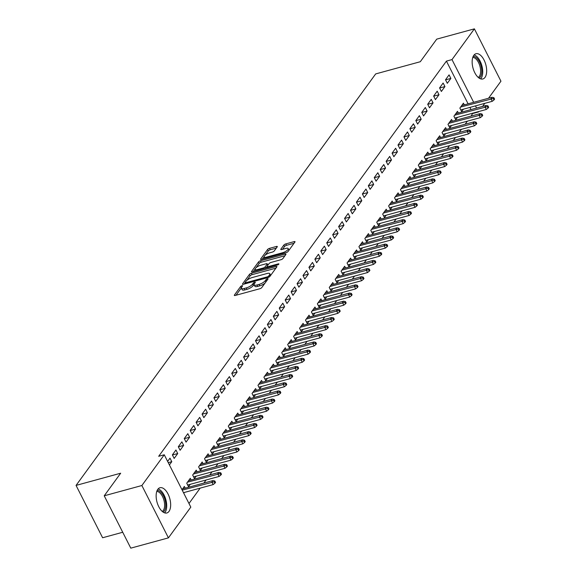 <?xml version="1.0" encoding="UTF-8"?>
<svg xmlns="http://www.w3.org/2000/svg" width="577" height="577" viewBox="0 0 577 577"><rect width="100%" height="100%" fill="white"/><g stroke="black" fill="none" stroke-linecap="round" stroke-linejoin="round"><path stroke-width="0.87" d="M241.979 285.709A1.154 0.375 -26.9 0 0 240.616 286.531L234.421 295.035A1.644 0.534 -26.9 0 0 234.327 295.41A1.644 0.534 -26.9 0 0 235.207 295.467L259.845 288.731A1.644 0.534 -26.9 0 0 261.792 287.555L267.988 279.052A1.154 0.375 -26.9 0 0 268.06 278.792A1.154 0.375 -26.9 0 0 267.44 278.756A1.154 0.375 -26.9 0 0 266.069 279.578L265.269 280.674A5.265 1.709 -26.9 0 1 259.023 284.432L256.974 284.995A5.265 1.709 -26.9 0 1 254.14 284.814A5.265 1.709 -26.9 0 1 254.457 283.632L255.258 282.528A1.154 0.375 -26.9 0 0 255.33 282.268A1.154 0.375 -26.9 0 0 254.709 282.232A1.154 0.375 -26.9 0 0 253.346 283.055L252.538 284.158A5.265 1.709 -26.9 0 1 246.3 287.916L244.244 288.471A5.265 1.709 -26.9 0 1 241.41 288.298A5.265 1.709 -26.9 0 1 241.727 287.108L242.535 286.012A1.154 0.375 -26.9 0 0 242.6 285.752A1.154 0.375 -26.9 0 0 241.979 285.709M241.359 287.916A1.154 0.375 -26.9 0 0 241.33 287.945L236.022 295.244M254.082 284.439A1.154 0.375 -26.9 0 0 254.06 284.468L253.26 285.572L252.538 284.158M485.012 77.39A13.076 6.628 -105.3 0 1 482.855 78.977A13.076 6.628 -105.3 0 1 473.796 70.488A13.076 6.628 -105.3 0 1 473.811 55.32A13.076 6.628 -105.3 0 1 475.96 53.74A13.076 6.628 -105.3 0 1 485.026 62.229A13.076 6.628 -105.3 0 1 485.012 77.39M169.003 511.388A13.076 6.628 -105.3 0 1 166.847 512.975A13.076 6.628 -105.3 0 1 157.788 504.486A13.076 6.628 -105.3 0 1 157.802 489.318A13.076 6.628 -105.3 0 1 159.952 487.738A13.076 6.628 -105.3 0 1 169.018 496.227A13.076 6.628 -105.3 0 1 169.003 511.388M277.205 246.898A1.644 0.534 -26.9 0 0 277.306 246.523A1.644 0.534 -26.9 0 0 276.419 246.466L269.509 248.355A1.644 0.534 -26.9 0 0 267.555 249.531L260.681 258.979A1.644 0.534 -26.9 0 0 260.58 259.347A1.644 0.534 -26.9 0 0 261.468 259.405L286.098 252.676A1.644 0.534 -26.9 0 0 288.053 251.5L294.926 242.052A1.644 0.534 -26.9 0 0 295.027 241.684A1.644 0.534 -26.9 0 0 294.14 241.626L285.795 243.905A1.644 0.534 -26.9 0 0 283.841 245.081L280.898 249.127A1.644 0.534 -26.9 0 0 280.797 249.495A1.644 0.534 -26.9 0 0 281.684 249.552L285.824 248.42A4.4 1.428 -26.9 0 1 288.19 248.572A4.4 1.428 -26.9 0 1 286.726 250.714A4.4 1.428 -26.9 0 1 282.708 252.704L266.487 257.133A4.4 1.428 -26.9 0 1 264.122 256.981A4.4 1.428 -26.9 0 1 265.593 254.839A4.4 1.428 -26.9 0 1 269.61 252.849L272.308 252.113A1.644 0.534 -26.9 0 0 274.263 250.937L277.205 246.898M468.098 103.838L446.425 61.119L158.682 456.299L164.257 454.777L190.814 507.118L168.426 537.865L141.87 485.517L164.257 454.777M446.425 61.119L452 59.597L474.388 28.85L500.944 81.198L488.524 98.256M168.426 537.865L130.784 548.15L104.228 495.802L120.672 473.212L76.056 485.408L375.677 73.921L420.294 61.725L436.739 39.135L474.388 28.85M104.228 495.802L141.87 485.517M251.384 273.253A1.644 0.534 -26.9 0 0 249.43 274.428L242.556 283.87A1.644 0.534 -26.9 0 0 242.455 284.245A1.644 0.534 -26.9 0 0 243.343 284.295L267.973 277.566A1.644 0.534 -26.9 0 0 269.928 276.39L276.801 266.949A1.644 0.534 -26.9 0 0 276.902 266.574A1.644 0.534 -26.9 0 0 276.015 266.516L251.384 273.253L252.099 274.666A1.644 0.534 -26.9 0 0 250.151 275.842L246.862 280.357M251.615 271.421L258.496 261.98A1.644 0.534 -26.9 0 1 260.443 260.804L285.081 254.075A1.644 0.534 -26.9 0 1 285.961 254.125A1.644 0.534 -26.9 0 1 285.867 254.5L282.925 258.539A1.644 0.534 -26.9 0 1 280.97 259.715L270.981 262.448A1.644 0.534 -26.9 0 0 269.026 263.617L267.079 266.3A1.644 0.534 -26.9 0 0 266.978 266.675A1.644 0.534 -26.9 0 0 267.865 266.725L278.265 263.884A1.154 0.375 -26.9 0 1 278.886 263.927A1.154 0.375 -26.9 0 1 278.496 264.49A1.154 0.375 -26.9 0 1 277.45 265.009L252.401 271.854A1.644 0.534 -26.9 0 1 251.514 271.796A1.644 0.534 -26.9 0 1 251.615 271.421L251.875 271.933M76.056 485.408L102.612 537.757L122.721 532.261M444.932 86.572L443.136 83.038L439.573 87.928L441.369 91.469L444.932 86.572L439.624 88.021M458.354 113.034L457.489 111.332L453.926 116.222L455.722 119.764L457.482 117.347M433.053 102.879L431.264 99.345L427.701 104.235L429.49 107.776L433.053 102.879L427.745 104.336M446.475 129.342L445.617 127.64L442.054 132.53L443.85 136.071L445.61 133.655M421.181 119.194L419.385 115.652L415.822 120.55L417.618 124.084L421.181 119.194L415.873 120.643M434.604 145.649L433.738 143.947L430.175 148.844L431.971 152.378L433.731 149.962M409.302 135.501L407.506 131.967L403.95 136.857L405.739 140.391L409.302 135.501L403.994 136.951M422.725 161.957L421.866 160.262L418.303 165.152L420.099 168.686L421.859 166.27M397.43 151.809L395.634 148.275L392.072 153.165L393.867 156.706L397.43 151.809L392.122 153.258M410.853 178.271L409.987 176.569L406.424 181.459L408.22 185.001L409.98 182.584M385.551 168.123L383.755 164.582L380.193 169.479L381.988 173.013L385.551 168.123L380.243 169.573M398.974 194.579L398.116 192.877L394.553 197.774L396.349 201.308L398.101 198.892M373.68 184.431L371.884 180.889L368.321 185.787L370.117 189.321L373.68 184.431L368.371 185.881M387.102 210.886L386.237 209.191L382.674 214.081L384.47 217.616L386.229 215.199M361.801 200.738L360.005 197.204L356.442 202.094L358.238 205.636L361.801 200.738L356.492 202.188M375.223 227.201L374.365 225.499L370.802 230.389L372.598 233.93L374.35 231.514M349.929 217.046L348.133 213.512L344.57 218.402L346.366 221.943L349.929 217.046L344.62 218.503M363.351 243.508L362.486 241.806L358.923 246.704L360.719 250.238L362.479 247.821M338.05 233.36L336.254 229.819L332.691 234.716L334.487 238.251L338.05 233.36L332.741 234.81M351.472 259.816L350.614 258.114L347.051 263.011L348.84 266.545L350.6 264.129M326.178 249.668L324.382 246.134L320.819 251.024L322.615 254.558L326.178 249.668L320.87 251.118M339.601 276.123L338.735 274.428L335.172 279.318L336.968 282.853L338.728 280.436M314.299 265.975L312.503 262.441L308.94 267.331L310.736 270.873L314.299 265.975L308.991 267.425M327.722 292.438L326.863 290.736L323.3 295.626L325.089 299.167L326.849 296.751M302.427 282.29L300.631 278.749L297.068 283.646L298.864 287.18L302.427 282.29L297.112 283.74M315.85 308.745L314.984 307.043L311.421 311.941L313.217 315.475L314.977 313.059M290.548 298.597L288.752 295.056L285.189 299.953L286.985 303.488L290.548 298.597L285.24 300.047M303.971 325.053L303.113 323.358L299.55 328.248L301.338 331.782L303.098 329.366M278.677 314.905L276.881 311.371L273.318 316.261L275.114 319.802L278.677 314.905L273.361 316.355M292.099 341.368L291.234 339.665L287.671 344.556L289.466 348.097L291.226 345.681M266.798 331.212L265.002 327.678L261.439 332.568L263.235 336.11L266.798 331.212L261.489 332.669M280.22 357.675L279.355 355.973L275.799 360.87L277.587 364.404L279.347 361.988M254.919 347.527L253.13 343.986L249.567 348.883L251.363 352.417L254.919 347.527L249.61 348.977M268.348 373.983L267.483 372.28L263.92 377.178L265.716 380.712L267.476 378.296M243.047 363.835L241.251 360.3L237.688 365.191L239.484 368.725L243.047 363.835L237.738 365.284M256.469 390.29L255.604 388.595L252.041 393.485L253.837 397.019L255.597 394.603M231.168 380.142L229.379 376.608L225.816 381.498L227.605 385.039L231.168 380.142L225.859 381.592M244.59 406.605L243.732 404.903L240.169 409.793L241.965 413.334L243.725 410.918M219.296 396.457L217.5 392.915L213.937 397.813L215.733 401.347L219.296 396.457L213.988 397.906M232.719 422.912L231.853 421.21L228.29 426.107L230.086 429.641L231.846 427.225M207.417 412.764L205.628 409.23L202.065 414.12L203.854 417.654L207.417 412.764L202.109 414.214M220.84 439.22L219.981 437.525L216.418 442.415L218.214 445.949L219.974 443.533M195.545 429.072L193.749 425.537L190.186 430.428L191.982 433.969L195.545 429.072L190.237 430.521M208.968 455.534L208.102 453.832L204.539 458.722L206.335 462.264L208.095 459.847M183.666 445.379L181.878 441.845L178.315 446.735L180.103 450.276L183.666 445.379L178.358 446.836M197.089 471.842L196.23 470.14L192.668 475.037L194.463 478.571L196.223 476.155M167.626 461.412L169.999 458.152L171.795 461.694L168.253 462.66M169.422 464.954L171.795 461.694M183.774 493.248L184.344 492.462M181.979 489.707L184.351 486.447L185.217 488.149M471.07 116.085L472.823 113.15M471.005 109.572L469.909 107.416M188.982 503.505L200.161 488.142M203.869 483.05L206.104 479.985M209.804 474.9L212.04 471.835M215.748 466.743L217.976 463.677M221.683 458.585L223.919 455.52M227.619 450.435L229.855 447.37M233.555 442.278L235.791 439.212M239.498 434.128L241.727 431.055M245.434 425.97L247.67 422.905M251.37 417.813L253.606 414.748M257.306 409.663L259.542 406.59M263.249 401.505L265.478 398.44M269.185 393.348L271.421 390.283M275.121 385.198L277.357 382.125M281.057 377.041L283.293 373.975M287 368.883L289.228 365.818M292.936 360.733L295.172 357.661M298.872 352.576L301.107 349.511M304.815 344.419L307.043 341.353M310.751 336.268L312.979 333.203M316.686 328.111L318.922 325.046M322.622 319.961L324.858 316.888M328.565 311.804L330.794 308.738M334.501 303.646L336.73 300.581M340.437 295.496L342.673 292.424M346.373 287.339L348.609 284.273M352.316 279.181L354.545 276.116M358.252 271.031L360.488 267.959M364.188 262.874L366.424 259.809M370.124 254.717L372.36 251.651M376.067 246.567L378.296 243.494M382.003 238.409L384.239 235.344M387.939 230.252L390.175 227.187M393.875 222.102L396.111 219.036M399.818 213.944L402.046 210.879M405.754 205.794L407.989 202.722M411.689 197.637L413.925 194.572M417.633 189.48L419.861 186.414M423.568 181.329L425.797 178.257M429.504 173.172L431.74 170.107M435.44 165.015L437.676 161.949M441.383 156.865L443.612 153.792M447.319 148.707L449.548 145.642M453.255 140.55L455.491 137.485M459.191 132.4L461.427 129.327M465.134 124.243L467.363 121.177M191.153 479.992L190.295 478.297L186.732 483.187L188.52 486.728L190.28 484.312M177.73 453.536L175.935 450.002L172.372 454.892L174.167 458.434L177.73 453.536L172.422 454.986M203.032 463.684L202.166 461.989L198.603 466.88L200.399 470.414L202.159 467.997M189.609 437.229L187.813 433.688L184.251 438.585L186.046 442.119L189.609 437.229L184.301 438.679M214.904 447.377L214.045 445.675L210.482 450.572L212.271 454.106L214.031 451.69M201.481 420.921L199.685 417.38L196.122 422.277L197.918 425.812L201.481 420.921L196.173 422.371M226.783 431.069L225.917 429.367L222.354 434.257L224.15 437.799L225.91 435.383M213.36 404.607L211.564 401.073L208.001 405.963L209.797 409.504L213.36 404.607L208.052 406.057M238.654 414.755L237.796 413.06L234.233 417.95L236.022 421.484L237.782 419.068M225.232 388.299L223.436 384.765L219.873 389.655L221.669 393.189L225.232 388.299L219.924 389.749M250.533 398.447L249.668 396.745L246.105 401.642L247.901 405.177L249.661 402.76M237.111 371.992L235.315 368.451L231.752 373.348L233.548 376.882L237.111 371.992L231.803 373.442M262.405 382.14L261.547 380.438L257.984 385.328L259.78 388.869L261.532 386.453M248.983 355.677L247.187 352.143L243.624 357.033L245.42 360.575L248.983 355.677L243.674 357.134M274.284 365.825L273.419 364.13L269.856 369.02L271.652 372.562L273.411 370.146M260.862 339.37L259.066 335.836L255.503 340.726L257.299 344.26L260.862 339.37L255.553 340.819M286.156 349.518L285.298 347.816L281.735 352.713L283.531 356.247L285.29 353.831M272.733 323.062L270.938 319.521L267.382 324.418L269.17 327.952L272.733 323.062L267.425 324.512M298.035 333.21L297.169 331.508L293.606 336.405L295.402 339.94L297.162 337.523M284.612 306.755L282.817 303.213L279.254 308.111L281.049 311.645L284.612 306.755L279.304 308.205M309.907 316.903L309.048 315.201L305.485 320.091L307.281 323.632L309.041 321.216M296.484 290.44L294.696 286.906L291.133 291.796L292.921 295.337L296.484 290.44L291.176 291.89M321.786 300.588L320.92 298.893L317.357 303.783L319.153 307.317L320.913 304.901M308.363 274.133L306.567 270.599L303.004 275.489L304.8 279.023L308.363 274.133L303.055 275.582M333.657 284.281L332.799 282.579L329.236 287.476L331.032 291.01L332.792 288.594M320.235 257.825L318.446 254.284L314.883 259.181L316.672 262.715L320.235 257.825L314.927 259.275M345.536 267.973L344.671 266.271L341.108 271.161L342.904 274.702L344.664 272.286M332.114 241.511L330.318 237.976L326.755 242.867L328.551 246.408L332.114 241.511L326.806 242.967M357.408 251.659L356.55 249.964L352.987 254.854L354.783 258.395L356.543 255.979M343.986 225.203L342.197 221.669L338.634 226.559L340.423 230.093L343.986 225.203L338.677 226.653M369.287 235.351L368.422 233.649L364.859 238.546L366.655 242.08L368.414 239.664M355.865 208.896L354.069 205.354L350.506 210.252L352.302 213.786L355.865 208.896L350.556 210.345M381.166 219.044L380.301 217.341L376.738 222.239L378.534 225.773L380.293 223.357M367.737 192.588L365.948 189.047L362.385 193.944L364.174 197.478L367.737 192.588L362.428 194.038M393.038 202.736L392.172 201.034L388.617 205.924L390.405 209.465L392.165 207.049M379.616 176.273L377.82 172.739L374.257 177.629L376.053 181.171L379.616 176.273L374.307 177.723M404.917 186.421L404.051 184.727L400.488 189.617L402.284 193.151L404.044 190.735M391.487 159.966L389.699 156.432L386.136 161.322L387.932 164.856L391.487 159.966L386.179 161.416M416.789 170.114L415.93 168.412L412.367 173.309L414.156 176.843L415.916 174.427M403.366 143.659L401.57 140.117L398.007 145.015L399.803 148.549L403.366 143.659L398.058 145.108M428.668 153.807L427.802 152.104L424.239 156.994L426.035 160.536L427.795 158.12M415.245 127.344L413.449 123.81L409.886 128.7L411.682 132.241L415.245 127.344L409.93 128.801M440.539 137.492L439.681 135.797L436.118 140.687L437.907 144.228L439.667 141.805M427.117 111.036L425.321 107.502L421.758 112.392L423.554 115.927L427.117 111.036L421.809 112.486M452.418 121.184L451.553 119.482L447.99 124.38L449.786 127.914L451.546 125.497M438.996 94.729L437.2 91.188L433.637 96.085L435.433 99.619L438.996 94.729L433.688 96.179M464.29 104.877L463.432 103.175L459.869 108.072L461.658 111.606L463.418 109.19M450.868 78.414L449.072 74.88L445.509 79.777L447.305 83.312L450.868 78.414L445.559 79.871M478.881 111.498L478.398 111.628M476.58 108.05L475.491 105.894M473.674 102.309L452 59.597M484.817 103.341L482.581 106.406M472.981 113.46L478.557 111.938M241.41 288.298L242.131 289.712A5.265 1.709 -26.9 0 0 244.965 289.892L244.244 288.471M253.26 285.572A5.265 1.709 -26.9 0 1 247.014 289.329L244.965 289.892M254.14 284.814L254.861 286.235A5.265 1.709 -26.9 0 0 257.688 286.408L256.974 284.995M265.081 283.047A5.265 1.709 -26.9 0 1 259.744 285.853L257.688 286.408M275.921 268.154L252.099 274.666M245.081 282.802L244.15 284.079M245.11 282.47A1.154 0.375 -26.9 0 0 245.045 282.73A1.154 0.375 -26.9 0 0 245.658 282.766L267.281 276.859A1.154 0.375 -26.9 0 0 268.651 276.037L269.495 274.876A5.265 1.709 -26.9 0 0 269.812 273.686A5.265 1.709 -26.9 0 0 266.978 273.512L252.199 277.551A5.265 1.709 -26.9 0 0 245.953 281.309L245.11 282.47M270.584 275.481A5.265 1.709 -26.9 0 0 270.534 275.099L269.812 273.686M253.216 271.63L255.084 269.062M256.094 267.67L259.21 263.393L258.496 261.98M284.98 255.712L261.165 262.218A1.644 0.534 -26.9 0 0 259.21 263.393M260.616 265.276A4.4 1.428 -26.9 0 0 256.599 267.266A4.4 1.428 -26.9 0 0 255.128 269.409A4.4 1.428 -26.9 0 0 257.493 269.56L263.206 268.002A1.644 0.534 -26.9 0 0 265.16 266.826L267.115 264.143A1.644 0.534 -26.9 0 0 267.209 263.776A1.644 0.534 -26.9 0 0 266.329 263.718L260.616 265.276M255.128 269.409L255.849 270.829A4.4 1.428 -26.9 0 0 255.892 270.894M266.992 266.704L265.947 268.154M264.122 256.981L264.843 258.395A4.4 1.428 -26.9 0 0 264.886 258.467M288.962 250.245A4.4 1.428 -26.9 0 0 288.911 249.985L288.19 248.572M294.046 243.263L286.509 245.319A1.644 0.534 -26.9 0 0 284.562 246.494L282.499 249.329M276.325 248.103L270.224 249.769A1.644 0.534 -26.9 0 0 268.276 250.945L265.24 255.121M264.071 256.722L262.275 259.181M214.932 483.201L215.524 482.386L214.81 480.973L214.211 481.788L214.932 483.201L213.165 484.586L211.874 482.04L212.942 480.576L182.592 488.863M214.211 481.788L182.202 490.147M213.165 484.586L183.493 492.693M212.942 480.576L214.81 480.973M220.868 475.044L221.46 474.229L220.746 472.815L220.147 473.63L220.868 475.044L219.109 476.436L217.81 473.883L218.885 472.419L188.535 480.713M220.147 473.63L187.46 482.177M219.109 476.436L187.662 485.026M218.885 472.419L220.746 472.815M226.804 466.894L227.403 466.072L226.682 464.658L226.09 465.473L226.804 466.894L225.044 468.279L223.753 465.733L224.821 464.261L194.471 472.556M226.09 465.473L193.403 474.027M225.044 468.279L193.598 476.869M224.821 464.261L226.682 464.658M157.175 490.4A11.316 5.741 -105.3 0 1 165.39 501.427A11.316 5.741 -105.3 0 1 163.096 512.095M162.245 511.431A10.48 5.316 74.7 0 0 164.257 501.622A10.48 5.316 74.7 0 0 156.778 491.409M164.654 512.881A12.997 6.585 74.7 0 0 166.263 501.427A12.997 6.585 74.7 0 0 158.112 488.935M473.183 56.402A11.316 5.741 -105.3 0 1 481.398 67.43A11.316 5.741 -105.3 0 1 479.105 78.097M478.254 77.433A10.48 5.316 74.7 0 0 480.266 67.624A10.48 5.316 74.7 0 0 472.787 57.411M480.663 78.883A12.997 6.585 74.7 0 0 482.271 67.437A12.997 6.585 74.7 0 0 474.121 54.938M232.74 458.737L233.339 457.922L232.618 456.508L232.026 457.323L232.74 458.737L230.98 460.121L229.689 457.575L230.757 456.111L200.407 464.406M232.026 457.323L199.339 465.87M230.98 460.121L199.534 468.719M230.757 456.111L232.618 456.508M238.683 450.579L239.275 449.764L238.561 448.351L237.962 449.166L238.683 450.579L236.916 451.971L235.625 449.425L236.693 447.954L206.342 456.248M237.962 449.166L205.275 457.712M236.916 451.971L205.477 460.561M236.693 447.954L238.561 448.351M244.619 442.429L245.211 441.614L244.497 440.193L243.898 441.008L244.619 442.429L242.859 443.814L241.561 441.268L242.636 439.797L212.286 448.091M243.898 441.008L211.211 449.562M242.859 443.814L211.413 452.404M242.636 439.797L244.497 440.193M250.555 434.272L251.154 433.457L250.432 432.043L249.841 432.858L250.555 434.272L248.795 435.657L247.504 433.111L248.572 431.646L218.221 439.941M249.841 432.858L217.154 441.405M248.795 435.657L217.349 444.254M248.572 431.646L250.432 432.043M256.498 426.114L257.09 425.299L256.368 423.886L255.777 424.701L256.498 426.114L254.731 427.507L253.44 424.961L254.507 423.489L224.157 431.784M255.777 424.701L223.09 433.248M254.731 427.507L223.285 436.097M254.507 423.489L256.368 423.886M262.434 417.964L263.025 417.149L262.311 415.728L261.713 416.544L262.434 417.964L260.667 419.349L259.376 416.803L260.443 415.332L230.093 423.626M261.713 416.544L229.026 425.098M260.667 419.349L229.228 427.939M260.443 415.332L262.311 415.728M268.37 409.807L268.961 408.992L268.247 407.578L267.656 408.393L268.37 409.807L266.61 411.192L265.312 408.646L266.386 407.182L236.036 415.476M267.656 408.393L234.969 416.94M266.61 411.192L235.164 419.789M266.386 407.182L268.247 407.578M274.306 401.65L274.904 400.835L274.183 399.421L273.592 400.236L274.306 401.65L272.546 403.042L271.255 400.496L272.322 399.024L241.972 407.319M273.592 400.236L240.905 408.79M272.546 403.042L241.099 411.632M272.322 399.024L274.183 399.421M280.249 393.5L280.84 392.685L280.119 391.264L279.528 392.086L280.249 393.5L278.482 394.884L277.191 392.338L278.258 390.867L247.908 399.161M279.528 392.086L246.841 400.633M278.482 394.884L247.035 403.474M278.258 390.867L280.119 391.264M286.185 385.342L286.776 384.527L286.062 383.114L285.464 383.929L286.185 385.342L284.418 386.727L283.127 384.181L284.194 382.717L253.851 391.011M285.464 383.929L252.776 392.475M284.418 386.727L252.978 395.324M284.194 382.717L286.062 383.114M292.121 377.185L292.712 376.37L291.998 374.956L291.407 375.771L292.121 377.185L290.361 378.577L289.07 376.031L290.137 374.56L259.787 382.854M291.407 375.771L258.72 384.325M290.361 378.577L258.914 387.167M290.137 374.56L291.998 374.956M298.057 369.035L298.655 368.22L297.934 366.806L297.343 367.621L298.057 369.035L296.297 370.42L295.006 367.874L296.073 366.409L265.723 374.697M297.343 367.621L264.655 376.168M296.297 370.42L264.85 379.01M296.073 366.409L297.934 366.806M304 360.877L304.591 360.062L303.87 358.649L303.278 359.464L304 360.877L302.233 362.262L300.942 359.716L302.009 358.252L271.659 366.546M303.278 359.464L270.591 368.011M302.233 362.262L270.786 370.86M302.009 358.252L303.87 358.649M309.936 352.72L310.527 351.905L309.813 350.491L309.214 351.306L309.936 352.72L308.168 354.112L306.877 351.566L307.952 350.095L277.602 358.389M309.214 351.306L276.527 359.86M308.168 354.112L276.729 362.702M307.952 350.095L309.813 350.491M315.871 344.57L316.463 343.755L315.749 342.341L315.157 343.156L315.871 344.57L314.112 345.955L312.821 343.409L313.888 341.945L283.538 350.239M315.157 343.156L282.47 351.703M314.112 345.955L282.665 354.552M313.888 341.945L315.749 342.341M321.807 336.413L322.406 335.598L321.685 334.184L321.093 334.999L321.807 336.413L320.047 337.805L318.756 335.251L319.824 333.787L289.474 342.082M321.093 334.999L288.406 343.546M320.047 337.805L288.601 346.395M319.824 333.787L321.685 334.184M327.75 328.263L328.342 327.44L327.621 326.027L327.029 326.842L327.75 328.263L325.983 329.647L324.692 327.101L325.76 325.63L295.41 333.924M327.029 326.842L294.342 335.396M325.983 329.647L294.544 338.237M325.76 325.63L327.621 326.027M333.686 320.105L334.278 319.29L333.564 317.877L332.965 318.692L333.686 320.105L331.919 321.49L330.628 318.944L331.703 317.48L301.353 325.774M332.965 318.692L300.278 327.238M331.919 321.49L300.48 330.087M331.703 317.48L333.564 317.877M339.622 311.948L340.221 311.133L339.5 309.719L338.908 310.534L339.622 311.948L337.862 313.34L336.571 310.794L337.639 309.322L307.289 317.617M338.908 310.534L306.221 319.081M337.862 313.34L306.416 321.93M337.639 309.322L339.5 309.719M345.558 303.798L346.157 302.983L345.435 301.562L344.844 302.377L345.558 303.798L343.798 305.183L342.507 302.637L343.575 301.165L313.224 309.46M344.844 302.377L312.157 310.931M343.798 305.183L312.352 313.773M343.575 301.165L345.435 301.562M351.501 295.64L352.093 294.825L351.379 293.412L350.78 294.227L351.501 295.64L349.734 297.025L348.443 294.479L349.511 293.015L319.16 301.309M350.78 294.227L318.093 302.774M349.734 297.025L318.295 305.622M349.511 293.015L351.379 293.412M357.437 287.483L358.028 286.668L357.314 285.254L356.716 286.069L357.437 287.483L355.677 288.875L354.379 286.329L355.454 284.858L325.103 293.152M356.716 286.069L324.029 294.623M355.677 288.875L324.231 297.465M355.454 284.858L357.314 285.254M363.373 279.333L363.972 278.518L363.25 277.097L362.659 277.919L363.373 279.333L361.613 280.718L360.322 278.172L361.39 276.7L331.039 284.995M362.659 277.919L329.972 286.466M361.613 280.718L330.167 289.308M361.39 276.7L363.25 277.097M369.309 271.176L369.907 270.361L369.186 268.947L368.595 269.762L369.309 271.176L367.549 272.56L366.258 270.014L367.325 268.55L336.975 276.845M368.595 269.762L335.908 278.309M367.549 272.56L336.102 281.158M367.325 268.55L369.186 268.947M375.252 263.018L375.843 262.203L375.129 260.79L374.531 261.605L375.252 263.018L373.485 264.41L372.194 261.864L373.261 260.393L342.911 268.687M374.531 261.605L341.844 270.159M373.485 264.41L342.046 273M373.261 260.393L375.129 260.79M381.188 254.868L381.779 254.053L381.065 252.639L380.474 253.454L381.188 254.868L379.428 256.253L378.13 253.707L379.204 252.243L348.854 260.53M380.474 253.454L347.787 262.001M379.428 256.253L347.981 264.843M379.204 252.243L381.065 252.639M387.124 246.711L387.722 245.896L387.001 244.482L386.41 245.297L387.124 246.711L385.364 248.096L384.073 245.55L385.14 244.085L354.79 252.38M386.41 245.297L353.723 253.844M385.364 248.096L353.917 256.693M385.14 244.085L387.001 244.482M393.067 238.553L393.658 237.738L392.937 236.325L392.346 237.14L393.067 238.553L391.3 239.945L390.009 237.399L391.076 235.928L360.726 244.222M392.346 237.14L359.659 245.694M391.3 239.945L359.853 248.536M391.076 235.928L392.937 236.325M399.003 230.403L399.594 229.588L398.88 228.175L398.281 228.99L399.003 230.403L397.236 231.788L395.945 229.242L397.012 227.778L366.662 236.065M398.281 228.99L365.594 237.536M397.236 231.788L365.796 240.385M397.012 227.778L398.88 228.175M404.939 222.246L405.53 221.431L404.816 220.017L404.225 220.832L404.939 222.246L403.179 223.638L401.888 221.085L402.955 219.621L372.605 227.915M404.225 220.832L371.538 229.379M403.179 223.638L371.732 232.228M402.955 219.621L404.816 220.017M410.874 214.096L411.473 213.274L410.752 211.86L410.16 212.675L410.874 214.096L409.115 215.481L407.824 212.935L408.891 211.463L378.541 219.758M410.16 212.675L377.473 221.229M409.115 215.481L377.668 224.071M408.891 211.463L410.752 211.86M416.818 205.939L417.409 205.123L416.688 203.71L416.096 204.525L416.818 205.939L415.051 207.323L413.759 204.777L414.827 203.313L384.477 211.608M416.096 204.525L383.409 213.072M415.051 207.323L383.604 215.921M414.827 203.313L416.688 203.71M422.753 197.781L423.345 196.966L422.631 195.553L422.032 196.368L422.753 197.781L420.986 199.173L419.695 196.627L420.763 195.156L390.42 203.45M422.032 196.368L389.345 204.914M420.986 199.173L389.547 207.763M420.763 195.156L422.631 195.553M428.689 189.631L429.281 188.816L428.567 187.395L427.975 188.21L428.689 189.631L426.93 191.016L425.638 188.47L426.706 186.998L396.356 195.293M427.975 188.21L395.288 196.764M426.93 191.016L395.483 199.606M426.706 186.998L428.567 187.395M434.625 181.474L435.224 180.659L434.503 179.245L433.911 180.06L434.625 181.474L432.865 182.859L431.574 180.312L432.642 178.848L402.292 187.143M433.911 180.06L401.224 188.607M432.865 182.859L401.419 191.456M432.642 178.848L434.503 179.245M440.568 173.316L441.16 172.501L440.439 171.088L439.847 171.903L440.568 173.316L438.801 174.708L437.51 172.162L438.578 170.691L408.227 178.985M439.847 171.903L407.16 180.457M438.801 174.708L407.362 183.298M438.578 170.691L440.439 171.088M446.504 165.166L447.096 164.351L446.382 162.93L445.783 163.753L446.504 165.166L444.737 166.551L443.446 164.005L444.521 162.534L414.171 170.828M445.783 163.753L413.096 172.299M444.737 166.551L413.298 175.141M444.521 162.534L446.382 162.93M452.44 157.009L453.032 156.194L452.318 154.78L451.726 155.595L452.44 157.009L450.68 158.394L449.389 155.848L450.457 154.384L420.106 162.678M451.726 155.595L419.039 164.142M450.68 158.394L419.234 166.991M450.457 154.384L452.318 154.78M458.376 148.852L458.975 148.037L458.253 146.623L457.662 147.438L458.376 148.852L456.616 150.244L455.325 147.698L456.393 146.226L426.042 154.521M457.662 147.438L424.975 155.992M456.616 150.244L425.17 158.834M456.393 146.226L458.253 146.623M464.319 140.701L464.911 139.886L464.189 138.473L463.598 139.288L464.319 140.701L462.552 142.086L461.261 139.54L462.328 138.076L431.978 146.363M463.598 139.288L430.911 147.835M462.552 142.086L431.113 150.676M462.328 138.076L464.189 138.473M470.255 132.544L470.846 131.729L470.132 130.315L469.534 131.13L470.255 132.544L468.495 133.929L467.197 131.383L468.272 129.919L437.921 138.213M469.534 131.13L436.847 139.677M468.495 133.929L437.049 142.526M468.272 129.919L470.132 130.315M476.191 124.387L476.79 123.572L476.068 122.158L475.477 122.973L476.191 124.387L474.431 125.779L473.14 123.233L474.207 121.761L443.857 130.056M475.477 122.973L442.79 131.527M474.431 125.779L442.985 134.369M474.207 121.761L476.068 122.158M482.127 116.237L482.725 115.422L482.004 114.008L481.413 114.823L482.127 116.237L480.367 117.621L479.076 115.075L480.143 113.611L449.793 121.898M481.413 114.823L448.726 123.37M480.367 117.621L448.92 126.219M480.143 113.611L482.004 114.008M488.07 108.079L488.661 107.264L487.947 105.851L487.349 106.666L488.07 108.079L486.303 109.471L485.012 106.918L486.079 105.454L455.729 113.748M487.349 106.666L454.662 115.212M486.303 109.471L454.864 118.061M486.079 105.454L487.947 105.851M494.006 99.929L494.597 99.107L493.883 97.693L493.285 98.508L494.006 99.929L492.246 101.314L490.948 98.768L492.022 97.297L461.672 105.591M493.285 98.508L460.597 107.062M492.246 101.314L460.799 109.904M492.022 97.297L493.883 97.693M241.33 287.945L240.616 286.531M266.704 280.819L266.069 279.578M254.06 284.468L253.346 283.055M247.014 289.329L246.3 287.916M259.744 285.853L259.023 284.432M265.903 281.922L265.269 280.674M234.68 295.547L234.421 295.035M276.47 267.411L276.015 266.516M242.809 284.382L242.556 283.87M250.151 275.842L249.43 274.428M246.062 283.552L245.658 282.766M267.685 277.645L267.281 276.859M269.156 277.039L268.651 276.037M270.123 276.116L269.495 274.876M261.165 262.218L260.443 260.804M285.528 254.962L285.081 254.075M268.262 267.519L267.865 266.725M278.547 264.446L278.265 263.884M257.897 270.346L257.493 269.56M263.61 268.788L263.206 268.002M265.846 268.175L265.16 266.826M267.742 265.384L267.115 264.143M266.891 257.919L266.487 257.133M283.105 253.491L282.708 252.704M281.158 249.632L280.898 249.127M284.562 246.494L283.841 245.081M286.509 245.319L285.795 243.905M294.595 242.513L294.14 241.626M260.941 259.484L260.681 258.979M268.276 250.945L267.555 249.531M270.224 249.769L269.509 248.355M276.873 247.353L276.419 246.466M245.535 283.696L245.045 282.73M267.512 267.721L266.978 266.675M267.916 265.153L267.209 263.776"/></g></svg>
